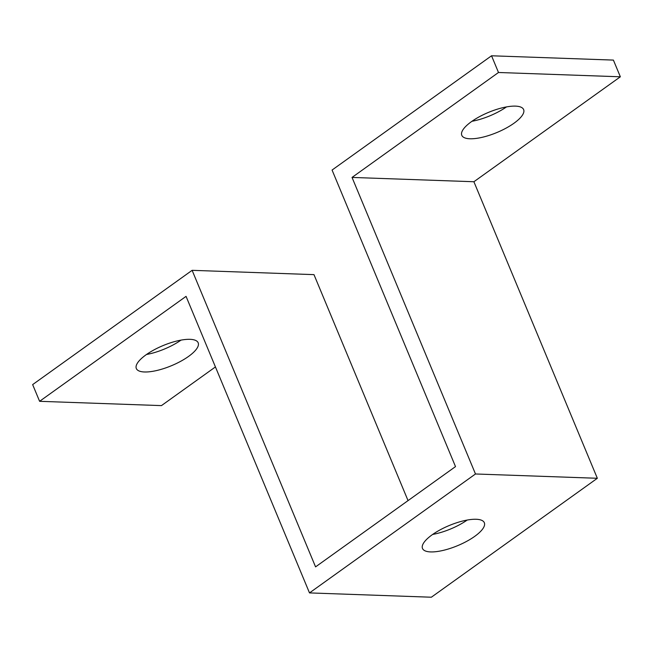 <?xml version="1.0" encoding="UTF-8"?>
<svg xmlns="http://www.w3.org/2000/svg" width="653" height="653" viewBox="0 0 653 653"><rect width="100%" height="100%" fill="white"/><g stroke="black" fill="none" stroke-linecap="round" stroke-linejoin="round"><path stroke-width="0.98" d="M215.433 366.937L161.454 405.611L39.604 401.309L32.65 384.601L192.121 270.326L315.562 566.877L455.508 466.601L332.067 170.049L491.546 55.783L613.396 60.092L620.35 76.793L473.898 181.738L352.04 177.428L475.482 473.98L597.34 478.282L473.898 181.738M39.604 401.309L186.056 296.364L309.498 592.908L431.355 597.217L597.34 478.282M475.482 473.98L309.498 592.908M192.121 270.326L313.979 274.635L408.043 500.614M432.678 534.432A33.491 10.905 157.4 0 0 467.205 520.057M474.739 536.35A33.491 10.905 -22.6 0 1 442.954 550.446A33.491 10.905 -22.6 0 1 422.499 548.471A33.491 10.905 -22.6 0 1 449.223 525.526A33.491 10.905 -22.6 0 1 484.338 522.726A33.491 10.905 -22.6 0 1 474.739 536.35M620.35 76.793L498.492 72.491L352.04 177.428M514.025 123.205A33.491 10.905 -22.6 0 1 482.24 137.301A33.491 10.905 -22.6 0 1 461.785 135.318A33.491 10.905 -22.6 0 1 488.517 112.381A33.491 10.905 -22.6 0 1 523.624 109.573A33.491 10.905 -22.6 0 1 514.025 123.205M498.492 72.491L491.546 55.783M146.509 354.489A33.491 10.905 157.4 0 0 181.036 340.115M188.57 356.407A33.491 10.905 -22.6 0 1 156.785 370.504A33.491 10.905 -22.6 0 1 136.33 368.529A33.491 10.905 -22.6 0 1 163.062 345.584A33.491 10.905 -22.6 0 1 198.169 342.784A33.491 10.905 -22.6 0 1 188.57 356.407M471.964 121.278A33.491 10.905 157.4 0 0 506.491 106.912"/></g></svg>

